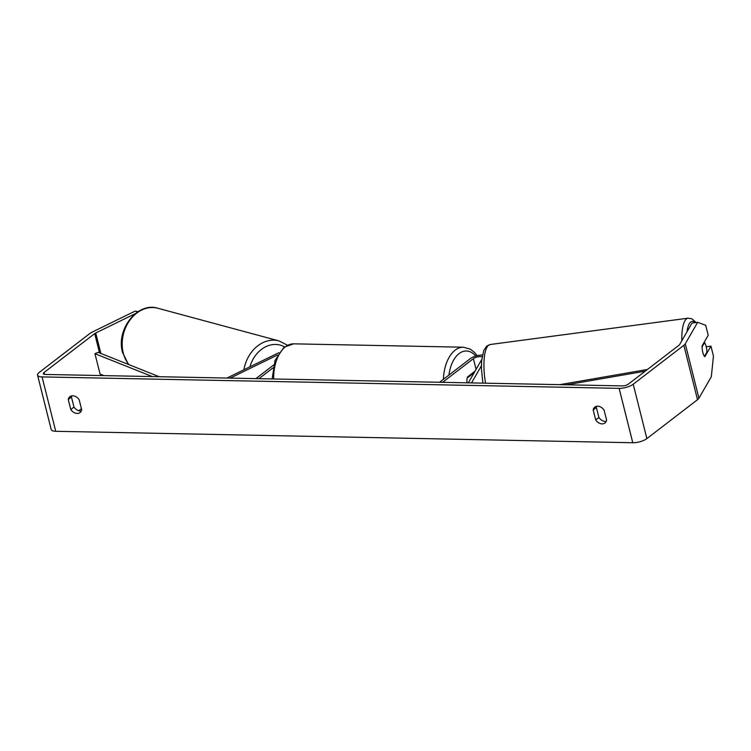 <?xml version="1.0" encoding="UTF-8"?>
<svg xmlns="http://www.w3.org/2000/svg" width="751" height="751" viewBox="0 0 751 751"><rect width="100%" height="100%" fill="white"/><g stroke="black" fill="none" stroke-linecap="round" stroke-linejoin="round"><path stroke-width="1.13" d="M471.534 382.907L481.41 365.775M482.424 355.045A8.956 3.079 -14.1 0 0 470.361 358.602L439.551 382.268M482.086 356.875A5.229 1.793 -14.1 0 0 473.393 358.659L442.583 382.334M471.881 373.604L472.914 373.623L467.188 378.025A7.463 4.356 91.1 0 0 467.066 382.813A7.463 4.356 -88.9 0 1 467.479 376.993L475.017 371.191M468.305 382.841L481.738 359.541M226.952 378.053L277.26 353.468A8.956 3.079 165.9 0 1 278.921 352.754M273.646 364.986L255.894 378.626M273.017 367.859L258.926 378.682M230.172 378.119L277.551 354.97M706.24 346.765L710.944 346.136L704.851 356.706A7.463 2.215 82.4 0 1 702.805 352.435A7.463 2.215 82.4 0 0 704.485 356.359L706.907 352.163A7.463 2.215 82.4 0 0 706.193 346.568A7.463 2.215 82.4 0 0 704.513 342.653L702.101 346.84A7.463 2.215 82.4 0 0 702.805 352.435A7.463 2.215 82.4 0 1 702.119 345.826L708.212 335.265L705.705 325.277L697.67 322.31L692.018 323.061L679.617 344.568A4.478 1.54 165.9 0 1 679.017 345.207L628.371 384.118A4.478 1.54 165.9 0 1 622.335 385.901L45.285 374.449A4.478 1.54 165.9 0 1 43.342 373.688A4.478 1.54 165.9 0 1 44.046 372.524L94.692 333.613A4.478 1.54 165.9 0 1 95.724 332.984L135.321 313.646M596.754 406.263A7.463 5.492 -127.5 0 0 596.388 407.464L598.904 417.472A7.463 5.492 -127.5 0 0 606.235 421.349M81.315 410.928A7.463 5.492 52.5 0 1 73.974 407.051L71.467 397.044A7.463 5.492 52.5 0 1 71.833 395.852M68.257 399.513A7.463 5.492 52.5 0 1 69.909 396.659A7.463 5.492 52.5 0 1 72.753 395.786A7.463 5.492 52.5 0 1 79.165 399.729L81.681 409.736A7.463 5.492 52.5 0 1 80.028 412.581A7.463 5.492 52.5 0 1 70.772 409.52L68.257 399.513L71.467 397.044M597.674 406.197A7.463 5.492 -127.5 0 0 594.83 407.08A7.463 5.492 -127.5 0 0 593.177 409.924L595.693 419.931A7.463 5.492 -127.5 0 0 604.949 422.991A7.463 5.492 -127.5 0 0 606.601 420.147L604.095 410.14A7.463 5.492 -127.5 0 0 597.674 406.197M596.388 407.464L593.177 409.924M710.944 346.136L713.45 356.115L711.328 376.692L698.928 398.208A10.448 3.595 165.9 0 1 697.519 399.692L646.883 438.603A10.448 3.595 165.9 0 1 632.783 442.743L55.734 431.299A10.448 3.595 165.9 0 1 51.209 429.534L37.55 375.143A10.448 3.595 165.9 0 1 39.202 372.43L89.838 333.519A10.448 3.595 165.9 0 1 92.27 332.055L135.058 311.149L138.146 311.627M697.67 322.31L685.269 343.817A10.448 3.595 165.9 0 1 683.861 345.3L633.224 384.221A10.448 3.595 165.9 0 1 619.124 388.361L42.075 376.908A10.448 3.595 165.9 0 1 37.55 375.143M78.771 410.731L81.418 408.694M137.762 311.872L135.058 311.149M598.904 417.472L595.693 419.931M73.974 407.051L70.772 409.52M703.903 342.728L704.513 342.653M473.393 374.007A7.463 4.356 91.1 0 0 472.914 373.623M645.203 371.191L566.723 384.794M647.437 369.473L559.852 384.662M152.331 376.57L94.945 353.693L100.071 374.082L103.901 375.613M94.945 353.693L98.081 352.332L159.203 376.711M476.078 369.361L473.393 358.659M128.928 364.629A33.213 26.567 -74.9 0 1 123.267 353.017A33.213 26.567 -74.9 0 1 130.496 319.363A33.213 26.567 -74.9 0 1 157.888 308.257C137.273 301.686 115.785 329.708 122.563 352.501L128.477 364.451M157.888 308.257L279.006 340.907A33.213 26.567 105.1 0 0 243.887 369.783M249.914 366.835A29.486 23.581 -74.9 0 1 284.526 346.859M632.783 442.743L619.124 388.361M55.734 431.299L42.075 376.908M100.869 353.439L95.724 332.984M99.536 352.914L94.692 333.613M44.516 374.383L44.046 372.524M698.928 398.208L685.269 343.817M697.519 399.692L683.861 345.3M646.883 438.603L633.224 384.221M695.182 322.639A29.486 8.74 82.4 0 0 687.005 331.754M482.893 383.132L481.429 368.713L481.616 360.893L483.813 350.407L486.676 346.173L490.253 344.502A33.213 9.847 82.4 0 0 485.559 383.188M681.814 340.766A33.213 9.847 -97.6 0 1 688.104 318.18L490.253 344.502M443.409 379.311A33.213 19.376 -88.9 0 1 455.162 350.163A33.213 19.376 -88.9 0 1 463.423 347.206L470.398 349.196L474.444 352.36L477.167 355.692M475.758 356.068A29.486 17.198 91.1 0 0 459.049 353.618A29.486 17.198 91.1 0 0 448.957 375.049M463.423 347.206L293.697 343.836A33.213 19.376 91.1 0 0 285.446 346.793A33.213 19.376 91.1 0 0 273.674 378.983M279.006 340.907L287.408 345.178M696.111 322.517L691.962 318.837L688.104 318.18M293.697 343.836L284.019 347.234L275.054 360.414L272.115 378.945"/></g></svg>
